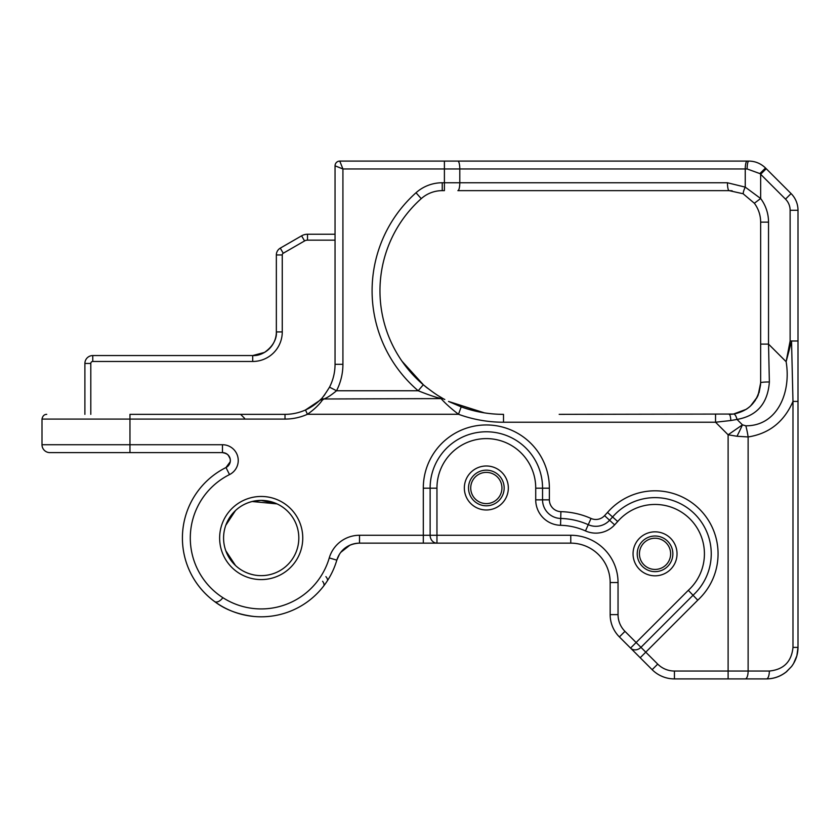<?xml version="1.0" encoding="UTF-8"?>
<svg xmlns="http://www.w3.org/2000/svg" width="840" height="840" viewBox="0 0 840 840"><rect width="100%" height="100%" fill="white"/><g stroke="black" fill="none" stroke-linecap="round" stroke-linejoin="round"><path stroke-width="1.26" d="M444.402 190.638L442.239 190.638L444.402 190.638L444.402 168.966L459.795 168.966L459.795 182.763A7.875 1.922 90 0 1 457.874 190.638L729.13 190.638A7.875 1.68 90 0 1 727.45 182.763L745.248 187.131A7.875 1.722 117.3 0 0 743.568 194.135L754.351 203.249L760.651 198.513L745.248 187.131L727.45 182.763L442.239 182.763A39.396 39.396 0 0 0 416.01 192.759A131.418 131.418 0 0 0 418.183 390.757C427.822 394.622 435.445 397.236 441.053 398.601C445.169 403.263 450.975 408.492 458.493 414.278L307.43 414.278L305.498 409.962A50.032 50.032 0 0 1 285.012 414.351L129.959 414.351L129.959 419.076L285.012 419.076A54.758 54.758 0 0 0 307.43 414.278C314.002 409.679 319.032 404.891 322.518 399.913L324.755 398.601C327.485 397.614 331.411 395 336.525 390.757A57.907 57.907 0 0 0 342.919 364.319L342.919 168.966L339.769 161.091A4.725 4.725 0 0 0 335.044 165.816L335.044 364.319A50.032 50.032 0 0 1 329.522 387.156C324.629 395.073 321.216 399.609 319.274 400.774L305.498 409.962A50.032 50.032 0 0 0 320.901 399.179M252.137 501.512L277.032 503.895L261.177 500.399A37.621 37.621 0 0 1 298.82 538.02A37.621 37.621 0 0 1 261.198 575.642A37.621 37.621 0 0 1 223.577 538.02A37.621 37.621 0 0 1 261.198 500.399M261.041 500.399L252.147 501.501M335.044 198.513L335.044 226.359M442.239 190.638A31.511 31.511 0 0 0 421.25 198.639A31.511 31.511 0 0 1 442.239 190.638A31.511 31.511 0 0 0 421.25 198.639A31.511 31.511 0 0 1 442.239 190.638L442.239 182.763M335.044 234.245L307.514 234.245A11.823 11.823 0 0 0 301.602 235.83L280.287 248.136A7.875 7.875 0 0 0 276.35 254.961L276.35 331.926A23.636 23.636 0 0 1 252.714 355.562L92.767 355.562A7.875 7.875 0 0 0 84.892 363.447L84.892 414.351M793.601 663.453L796.876 655.715L798 647.388C797.905 654.528 795.743 660.912 791.522 666.55L785.977 672.158C780.234 676.578 773.735 678.836 766.49 678.909L745.269 678.909L766.49 678.909C773.976 678.825 780.654 676.431 786.492 671.738L791.522 666.54C795.774 660.86 797.927 654.486 798 647.388L798 210.273A23.636 23.636 0 0 0 791.081 193.567L766.216 168.703L760.651 174.279L785.505 199.133A15.761 15.761 0 0 1 790.125 210.273L790.125 340.988L786.125 361.694L791.532 341.166L792.981 401.405L792.981 647.388C791.553 661.721 783.668 669.596 769.346 671.034L748.125 671.034A7.875 2.856 90 0 1 745.269 678.909L674.436 678.909A31.511 31.511 0 0 1 652.145 669.679A31.511 31.511 0 0 0 674.436 678.909L730.758 678.909M792.981 401.405L798 401.405L798 340.988L790.125 340.988L798 340.988M483.42 412.703L448.518 401.436L484.449 412.87A123.533 123.533 0 0 0 503.507 414.351A123.533 123.533 0 0 1 461.192 406.875L458.493 414.278A131.418 131.418 0 0 0 503.507 422.226L715.544 422.226L730.832 420.525A7.875 1.743 -90 0 0 729.13 414.351A31.511 31.511 0 0 0 733.499 414.046L559.178 414.351M746.214 409.311A31.511 31.511 0 0 0 750.645 405.867A31.511 31.511 0 0 1 746.214 409.311M757.271 397.036A31.511 31.511 0 0 0 758.174 395.062A31.511 31.511 0 0 1 757.271 397.036M758.163 395.105L760.651 382.83C758.95 400.407 749.9 410.812 733.499 414.046L746.203 409.322M729.13 414.351L733.499 414.046A7.875 2.835 -98 0 1 737.016 419.423C756.987 415.916 767.771 403.431 769.367 381.99A7.875 0.851 180 0 0 760.651 382.83L760.651 222.149A31.511 31.511 0 0 0 754.351 203.249A31.511 31.511 0 0 1 760.651 222.149L768.526 222.149A39.396 39.396 0 0 0 760.651 198.513L760.651 174.279L759.853 173.586L765.534 168.011C760.809 163.475 755.234 161.165 748.818 161.091C755.234 161.165 760.809 163.475 765.534 168.011L766.216 168.703M750.635 405.867L757.292 396.995M90.804 414.351L90.804 363.447A1.974 1.974 0 0 1 92.767 361.473L252.714 361.473A29.547 29.547 0 0 0 282.261 331.926L282.261 254.961A1.974 1.974 0 0 1 283.238 253.25L304.563 240.944A5.912 5.912 0 0 1 307.514 240.156L335.044 240.156M264.484 352.422L252.714 355.562C266.28 356.307 277.536 341.859 276.35 331.926C276.633 339.78 272.685 346.616 264.484 352.422M323.106 396.753A50.032 50.032 0 0 0 324.891 394.538M225.813 550.788L235.505 565.509C240.797 570.465 247.222 573.657 254.793 575.096A37.621 37.621 89.3 0 0 298.82 538.02M226.149 453.516L222.474 452.613L170.604 452.613L222.474 452.613A7.875 7.875 0 0 1 224.144 452.792L227.378 454.314C231.273 458.441 231.273 462.546 227.378 466.662L225.992 467.534L230.255 461.717M49.875 452.613L170.604 452.613L49.875 452.613A7.875 7.875 90 0 1 42 444.728L42 419.076L129.959 419.076L129.959 444.728L42 444.728M230.181 458.85L228.239 455.112M203.175 591.318A78.792 78.792 0 0 1 203.175 484.722M222.873 597.681A7.875 4.463 -53.7 0 1 214.526 601.503C225.036 609.577 238.224 614.575 254.09 616.486M322.613 581.27A7.875 3.738 -142.4 0 1 323.642 586.078A7.875 3.738 37.6 0 0 322.613 581.27M325.889 576.629A7.875 3.413 -147 0 1 327.285 580.923M224.144 452.792A7.875 7.875 0 0 0 222.474 452.613A7.875 7.875 0 0 1 225.992 467.534A78.792 78.792 0 0 0 210.683 598.479A78.792 78.792 0 0 0 336.819 560.144L339.433 554.295C343.644 547.533 350.165 543.816 358.995 543.144A23.636 23.636 0 0 1 359.51 543.144A23.636 23.636 0 0 0 349.944 545.16L340.82 552.311M329.259 557.928L336.819 560.144A23.636 23.636 0 0 1 359.51 543.144L570.77 543.144A39.396 39.396 0 0 1 610.166 582.54A39.396 39.396 0 0 0 570.77 543.144A39.396 39.396 0 0 1 610.166 582.54L610.166 614.639A31.511 31.511 0 0 0 619.395 636.93A31.511 31.511 0 0 1 610.166 614.639A31.511 31.511 0 0 0 619.395 636.93L652.145 669.679L657.72 664.104L645.771 652.166L697.756 600.18L693.032 595.255A56.207 56.207 0 0 0 694.239 513.544A56.207 56.207 0 0 0 612.591 516.989L609.599 520.264L604.558 515.644A11.823 11.823 0 0 1 591.034 518.458A78.792 78.792 0 0 0 560.9 511.655A11.823 11.823 0 0 1 549.371 499.842L549.371 488.197A63.032 63.032 0 0 0 486.339 424.956A63.032 63.032 0 0 0 423.308 488.197L423.308 535.269L359.51 535.269A31.511 31.511 0 0 0 329.259 557.928A70.907 70.907 0 0 1 215.733 592.431A70.907 70.907 0 0 1 229.52 474.59A15.761 15.761 0 0 0 222.474 444.728L129.959 444.728L129.959 452.613L222.474 452.613L170.604 452.613M688.317 590.321L636.122 642.516L624.971 631.355A23.636 23.636 0 0 1 618.041 614.639L618.041 582.54A47.271 47.271 0 0 0 570.77 535.269L436.957 535.269L436.957 488.177A49.382 49.382 0 0 1 486.339 438.606A49.382 49.382 0 0 1 535.721 488.177L535.721 499.842A25.463 25.463 0 0 0 560.553 525.294A65.142 65.142 0 0 1 585.48 530.922A25.463 25.463 0 0 0 614.628 524.874L617.694 521.524A49.382 49.382 0 0 1 689.493 518.458A49.382 49.382 0 0 1 688.317 590.321L693.032 595.255L640.952 647.336L636.122 642.516L630.557 648.081L619.395 636.93L630.557 648.081A7.875 6.825 135 0 0 640.952 647.336L645.771 652.166L640.206 657.731L630.557 648.081L652.145 669.679M221.876 469.749A78.792 78.792 0 0 0 221.876 606.301M715.544 414.351L715.544 422.226L728.112 434.794L736.995 436.254A37.034 5.292 -62.4 0 0 742.445 424.851L728.112 434.794L728.112 671.034L674.436 671.034L674.436 678.909L745.269 678.909M624.971 631.355L619.395 636.93A31.511 31.511 0 0 1 610.166 614.639L618.041 614.639M610.166 614.639L610.166 582.54A39.396 39.396 0 0 0 570.77 543.144L570.77 535.269M225.813 525.252L235.505 510.531C240.786 505.586 247.212 502.394 254.793 500.945M423.56 384.983L401.993 361.211A123.533 123.533 0 0 1 421.25 198.639L416.01 192.759M323.484 396.302L324.807 394.632M786.481 671.706C780.591 676.4 773.924 678.794 766.49 678.909A7.875 2.856 -90 0 0 769.346 671.034M736.995 436.254L748.125 436.957A37.034 13.272 -99.7 0 0 745.836 425.806L742.445 424.851L737.016 419.423L730.832 420.525M769.367 381.99L768.526 344.106L786.125 361.694C791.396 393.015 777.053 426.017 745.836 425.806M655.043 569.436A15.614 15.614 0 0 1 641.519 546.032A15.614 15.614 0 0 1 668.556 546.032A15.614 15.614 0 0 1 655.043 569.436M486.339 503.601A15.614 15.614 0 0 1 472.815 480.186A15.614 15.614 0 0 1 499.853 480.186A15.614 15.614 0 0 1 486.339 503.601M427.392 388.112L426.426 387.345M401.971 361.179L415.464 377.465M422.09 383.712L426.562 387.461M732.134 190.785L729.13 190.638L742.486 193.609M329.522 387.156L336.536 390.757L418.183 390.757L423.297 384.762A123.533 123.533 0 0 1 421.25 198.639M438.386 397.856L441.053 398.601A7.875 7.707 -61.6 0 1 444.801 399.504C439.53 396.942 432.358 392.028 423.297 384.762M461.192 406.875L448.55 401.447M768.526 222.149L768.526 344.106L760.651 344.106M748.818 161.091L747.17 161.091L748.818 161.091A7.875 1.691 90 0 0 747.127 168.966L759.853 173.586M426.143 387.114L434.395 393.204M438.701 395.987L442.292 398.108M441.053 398.601L322.361 398.99A4.725 3.78 72.9 0 1 323.746 398.885M321.101 399.483L319.274 400.774A4.725 3.948 46.8 0 1 322.518 399.913M335.044 165.816L342.919 168.966L444.402 168.966L444.402 161.091L457.874 161.091L339.769 161.091A4.725 4.725 0 0 0 335.044 165.816M614.628 524.874L609.599 520.264A18.637 18.637 0 0 1 588.263 524.685A71.967 71.967 0 0 0 560.731 518.469A18.637 18.637 0 0 1 542.546 499.842L542.546 488.187A56.207 56.207 0 0 0 486.339 431.781A56.207 56.207 0 0 0 430.132 488.187L430.132 535.269L436.957 535.269L436.957 543.144A7.875 6.825 -90 0 1 430.132 535.269L423.308 535.269L423.308 543.144L359.51 543.144L359.51 535.269M745.248 187.131L745.248 168.966A7.875 1.922 90 0 1 747.17 161.091L457.874 161.091A7.875 1.922 90 0 1 459.795 168.966L747.127 168.966M697.756 600.18A63.032 63.032 0 0 0 698.975 508.641A63.032 63.032 0 0 0 607.509 512.442L617.694 521.524M307.514 234.245L307.514 240.156M301.602 235.83L304.563 240.944M280.287 248.136L283.238 253.25M276.35 254.961L282.261 254.961M276.35 331.926L282.261 331.926M252.714 355.562L252.714 361.473M92.767 355.562L92.767 361.473M84.892 363.447L90.804 363.447M222.474 452.613L222.474 444.728M225.992 467.534L229.52 474.59M607.509 512.442L604.558 515.644M674.436 671.034A23.636 23.636 0 0 1 657.72 664.104M261.198 496.461A41.559 41.559 0 0 0 225.204 558.8A41.559 41.559 0 0 0 297.192 558.8A41.559 41.559 0 0 0 261.198 496.461M798 647.388L792.981 647.388M792.992 401.405C784.077 421.817 769.125 433.661 748.125 436.957L748.125 671.034L728.112 671.034L728.112 678.909M798 210.273L790.125 210.273M655.043 571.651A17.819 17.819 0 0 1 637.224 553.833A17.819 17.819 0 0 1 655.043 536.014A17.819 17.819 0 0 1 672.861 553.833A17.819 17.819 0 0 1 655.043 571.651M655.043 531.836A21.997 21.997 0 0 0 635.996 564.827A21.997 21.997 0 0 0 674.09 564.827A21.997 21.997 0 0 0 655.043 531.836M486.339 465.99A21.997 21.997 0 0 0 467.292 498.992A21.997 21.997 0 0 0 505.386 498.992A21.997 21.997 0 0 0 486.339 465.99M486.339 505.806A17.819 17.819 0 0 1 468.52 487.988A17.819 17.819 0 0 1 486.339 470.169A17.819 17.819 0 0 1 504.157 487.988A17.819 17.819 0 0 1 486.339 505.806M503.507 422.226L503.507 414.351M285.012 414.351L285.012 419.076M791.081 193.567L785.505 199.133M610.166 582.54L618.041 582.54M335.044 364.319L342.919 364.319M436.957 488.177L423.308 488.197M535.721 488.177L549.371 488.197M535.721 499.842L549.371 499.842M585.48 530.922L591.034 518.458M560.553 525.294L560.9 511.655M244.555 418.288L240.618 414.351M785.988 672.158L786.891 671.401M760.599 384.657L759.024 392.816M758.341 394.674L756.536 398.401M755.339 400.334L752.231 404.271M746.34 409.238L736.617 413.448M319.274 400.774L316.229 403.399M42 419.076C42.641 415.957 44.215 414.382 46.725 414.351"/></g></svg>
